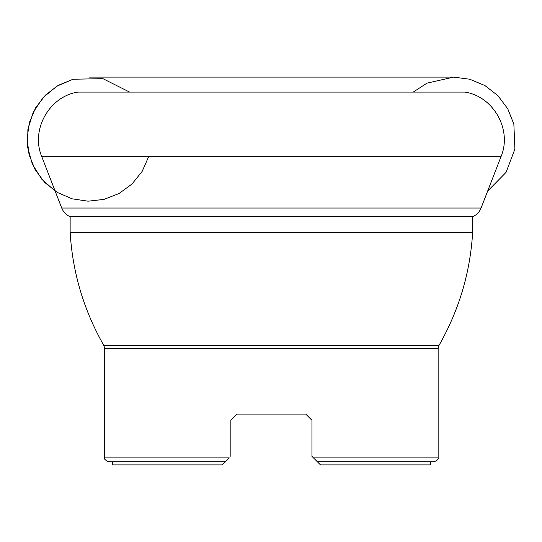 <?xml version="1.0" encoding="UTF-8"?>
<svg xmlns="http://www.w3.org/2000/svg" width="542" height="542" viewBox="0 0 542 542"><rect width="100%" height="100%" fill="white"/><g stroke="black" fill="none" stroke-linecap="round" stroke-linejoin="round"><path stroke-width="0.81" d="M77.879 92.086L464.914 92.086C493.654 96.435 512.373 130.019 500.971 156.753L41.822 156.753C30.42 130.019 49.146 96.435 77.879 92.086M481.079 208.033C479.446 212.064 476.635 214.957 472.651 216.712L70.142 216.712C66.158 214.957 63.353 212.064 61.713 208.033L481.079 208.033L500.971 156.753M229.307 457.909L225.425 461.784L108.529 461.784C105.101 460.016 103.807 458.722 104.653 457.909L229.307 457.909M230.858 420.294L237.057 414.088L230.858 420.294L237.057 414.088L230.858 420.294L230.858 456.357M237.057 414.088L305.735 414.088L311.941 420.294L305.735 414.088L311.941 420.294L311.941 456.357L313.493 457.909L311.941 456.357M320.471 464.887L313.493 457.909L438.146 457.909C438.986 458.722 437.692 460.016 434.264 461.784L317.368 461.784L320.471 464.887L430.389 464.887L430.389 461.784M222.322 464.887L112.411 464.887L112.411 461.784L225.425 461.784L222.322 464.887L225.425 461.784M305.735 414.088L311.941 420.294M148.637 156.753L142.112 171.468L132.011 184.002L119.03 193.528L104.037 199.381L88.041 201.19L72.12 198.819L57.344 192.43L44.708 182.458L35.061 169.571L29.058 154.633L27.1 138.657L29.315 122.709L35.562 107.872L45.413 95.141L58.204 85.372L73.082 79.227L102.919 78.658L129.565 92.086L102.919 78.658L73.082 79.227L56.754 86.239L43.082 97.587L33.184 112.35L27.886 129.314L27.608 147.085L32.378 164.206L41.809 179.267L55.121 191.041M472.651 216.712L472.651 232.22L70.142 232.22C72.513 272.524 83.793 310.37 103.989 345.755L104.653 348.553L104.653 457.909M472.651 232.22C470.287 272.524 458.999 310.37 438.81 345.755L103.989 345.755M438.81 345.755L438.146 348.553L104.653 348.553M61.713 208.033L41.822 156.753M70.142 216.712L70.142 232.22M438.146 348.553L438.146 457.909M487.671 191.041L506.052 172.376L514.9 149.077L513.863 124.179L507.8 108.861L497.922 95.677L484.921 85.561L469.711 79.227L453.654 77.113L89.139 77.113L453.654 77.113L426.967 83.143L413.234 92.086M336.731 216.712L338.147 216.712"/></g></svg>
